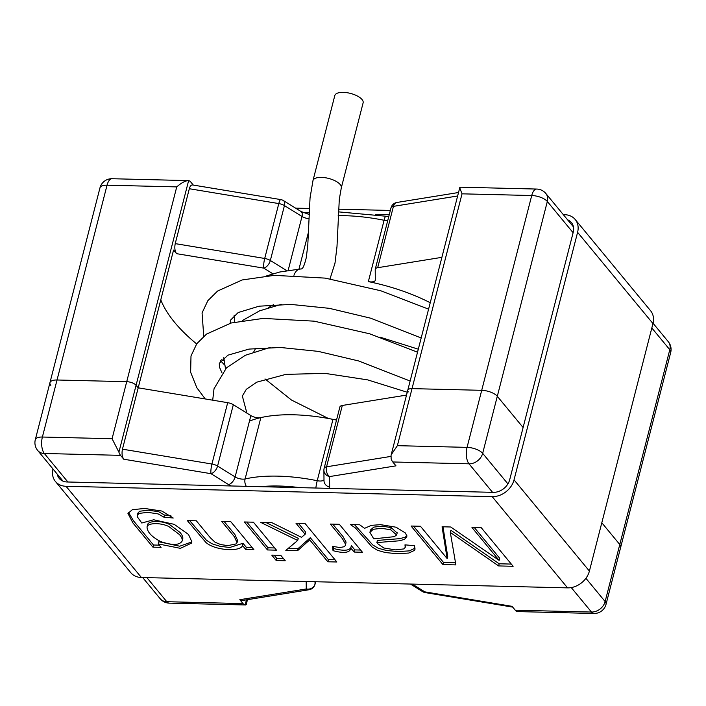 <?xml version="1.0" encoding="UTF-8"?>
<svg xmlns="http://www.w3.org/2000/svg" width="706" height="706" viewBox="0 0 706 706"><rect width="100%" height="100%" fill="white"/><g stroke="black" fill="none" stroke-linecap="round" stroke-linejoin="round"><path stroke-width="1.06" d="M585.918 578.302L605.13 601.556L619.78 544.52L601.812 522.767L619.78 544.52A12.178 4.995 14.4 0 1 620.689 547.282A12.178 4.995 -165.6 0 0 619.78 544.52L669.791 349.726A12.178 4.995 14.4 0 1 670.7 352.488A12.178 12.178 0 0 0 668.291 341.695A12.178 9.681 140.4 0 1 669.791 349.726L651.823 327.972M329.296 488.358A14.614 5.992 14.4 0 0 329.649 487.043L329.552 476.576L395.987 465.845L392.783 461.971L469.013 463.824A12.178 9.681 -39.6 0 0 482.666 453.331L497.306 396.295L523.102 427.509L497.306 396.295A12.178 4.995 -165.6 0 0 481.713 390.321A12.178 4.995 14.4 0 1 497.306 396.295L547.327 201.492L573.113 232.715M412.022 388.627L481.713 390.321L412.022 388.627A7.307 3 -165.6 0 0 407.768 390.233A7.307 3 14.4 0 1 412.022 388.627L397.372 445.671L467.063 447.366L531.724 195.527L462.033 193.832L412.022 388.627M408.315 391.892A7.307 3 14.4 0 1 407.768 390.233L459.641 188.184M50.858 385.432A12.178 4.995 14.4 0 1 49.95 382.661A12.178 4.995 14.4 0 1 57.036 379.996L126.727 381.69A7.307 3 14.4 0 1 136.081 385.264L188.634 180.612A12.178 5.454 -88.6 0 1 190.744 181.989L193.294 185.078M176.535 253.666L263.797 268.139A7.307 4.051 -58.2 0 0 270.345 260.479L284.439 205.596A7.307 4.051 -58.2 0 0 283.397 200.583A7.307 7.307 0 0 0 280.741 199.586L192.553 184.954C191.141 184.857 190.064 186.11 189.323 188.731L175.229 243.623C174.408 247.753 174.841 251.098 176.535 253.666L173.561 250.065L138.191 387.823L227.685 402.676A7.307 3 -165.6 0 1 233.324 404.697L250.877 415.587A7.307 3 -165.6 0 0 260.849 417.617A107.197 43.94 14.4 0 1 332.976 419.373A7.307 3 -165.6 0 0 336.621 419.664M160.783 299.865A219.275 89.883 -165.6 0 0 196.647 343.928M220.36 361.013A219.275 89.883 -165.6 0 0 221.419 361.684M430.228 302.733A107.197 43.94 14.4 0 0 368.347 281.615A7.307 3 14.4 0 0 375.265 280.326A7.307 3 14.4 0 0 375.31 280L375.213 269.533A7.307 3 14.4 0 1 375.257 269.207A7.307 3 14.4 0 1 377.684 267.706L441.885 257.337M138.2 387.832L122.456 449.175C121.626 453.305 122.059 456.658 123.753 459.218L120.558 455.352A12.178 5.454 -88.6 0 1 118.908 452.167L136.081 385.264L138.191 387.823L136.081 385.264A7.307 3 -165.6 0 0 126.727 381.69L57.036 379.996A12.178 4.995 -165.6 0 0 49.95 382.661L99.961 187.867A12.178 4.995 14.4 0 1 107.047 185.193L42.386 437.032A12.178 4.995 -165.6 0 0 35.3 439.706L49.95 382.661M249.439 421.164A107.197 43.94 14.4 0 1 336.506 420.105M460.859 187.231L459.685 187.69L462.033 193.832M118.908 452.167L112.078 438.726L176.738 186.896C181.442 182.748 185.404 180.657 188.634 180.612L112.051 178.724A12.178 12.178 0 0 0 99.961 187.867M146.901 577.632L166.801 601.715A12.178 9.681 140.4 0 1 160.174 598.714A12.178 12.178 0 0 0 169.272 603.136L245.141 604.954A12.178 5.454 -88.6 0 1 243.023 603.577L239.828 599.703L306.263 588.972L306.192 581.515M309.087 589.731A7.307 7.307 0 0 0 315 584.33A7.307 3 -165.6 0 0 315.035 584.003A7.307 6.628 179.5 0 1 306.263 588.972A7.307 4.863 80.8 0 0 309.087 589.731L241.726 600.612L239.828 599.703M515.256 610.196A12.178 5.454 91.4 0 0 517.366 611.581L593.949 613.47A12.178 12.178 0 0 0 606.039 604.318A12.178 4.995 -165.6 0 0 605.13 601.556A12.178 9.681 140.4 0 1 591.478 612.049L515.256 610.196L512.053 606.33L424.8 591.849A7.307 4.051 121.8 0 1 422.603 591.61A7.307 7.307 0 0 0 425.259 592.608A7.307 1.386 -80.6 0 1 424.8 591.849L412.286 584.091M342.313 405.465A7.307 3 -165.6 0 0 339.886 406.956L324.133 468.307A7.307 7.307 0 0 0 323.904 470.187A7.307 6.628 -0.5 0 0 329.552 476.576A7.307 4.863 -99.2 0 1 326.56 466.807L342.313 405.465L406.515 395.086M397.372 445.671L391.053 454.982L391.133 458.794A12.178 5.454 91.4 0 0 392.783 461.971M245.467 604.989L246.315 604.504M563.326 214.659L564.597 214.686A19.494 15.488 140.4 0 1 575.196 219.495L650.561 310.711A19.494 15.488 140.4 0 1 652.962 323.551L589.404 571.075A19.494 15.488 140.4 0 1 567.562 587.869L141.403 577.499A19.494 15.488 140.4 0 1 130.804 572.698L55.439 481.483A19.494 15.488 140.4 0 1 52.959 468.952M575.196 219.495A19.494 15.488 140.4 0 1 577.596 232.327L514.039 479.859A19.494 15.488 140.4 0 1 492.197 496.653L66.037 486.284A19.494 15.488 140.4 0 1 55.439 481.483M499.116 560.361L471.97 527.514L481.28 527.744L513.13 566.283L498.621 565.93L450.322 532.421L455.882 564.897L442.936 564.579L411.086 526.032L420.449 526.261L447.145 558.57L442.071 526.782L450.693 526.994L499.116 560.361L499.663 558.208L474.353 527.567M350.405 524.558L359.716 524.779L364.534 528.344L371.418 525.343L380.658 524.664L396.084 527.223L405.606 533.118L406.885 536.816L404.432 539.428L399.181 540.805L376.872 542.579L377.842 543.805L383.799 547.997L395.484 549.868L403.92 548.915L405.226 547.362L404.97 544.847L414.466 545.703L414.987 549.286L414.466 550.406L408.809 553.036L397.46 553.716L385.626 552.595L377.613 550.336L372.168 547.062L355.365 527.947L350.405 524.558M360.616 550.045L354.853 549.912L351.359 545.676L350.803 547.83C350.37 552.736 344.44 553.68 333.02 550.662L332.552 546.373L339.904 547.538L344.307 546.709L345.49 545.341L345.499 544.202L342.445 538.696L330.355 524.064L339.33 524.284L362.443 552.26L354.297 552.057L350.732 548.121M305.133 534.292L295.99 523.234L305.01 523.455L336.859 561.994L327.84 561.782L309.731 539.861L297.588 550.68L285.824 550.398L297.703 540.469L260.655 522.369L271.828 522.643L301.488 537.319L305.133 534.292L305.689 532.139L298.373 523.287M276.222 560.52L271.748 555.11L280.767 555.322L285.242 560.74L276.222 560.52L276.778 558.367L274.131 555.163M267.486 549.948L244.382 521.972L253.401 522.193L276.514 550.168L267.486 549.948L268.042 547.794L246.756 522.034M196.339 520.807L210.423 537.848L215.03 542.208L220.696 544.582L227.791 545.614L236.175 543.902L237.066 542.667L234.366 536.719L221.728 521.425L230.747 521.646L253.86 549.621L245.723 549.418L242.44 545.438C241.302 551.951 215.021 550.839 205.861 542.385L187.319 520.587L196.339 520.807M161.074 547.362L152.937 547.159L132.957 522.987L127.945 513.421L132.349 509.697L144.633 508.461L161.921 511.065L173.226 518.01L163.898 517.171L158.179 513.915L147.792 512.335L139.064 513.403L137.343 515.265L137.441 516.96L141.782 523.022L153.643 519.766L174.232 524.346L188.511 534.468L191.856 541.767L191.705 543.029L180.383 548.333L158.232 543.92L161.074 547.362M295.585 208.138L309.237 208.473M338.483 209.188L390.339 210.45M567.58 219.804A14.614 11.614 140.4 0 1 571.445 222.593A14.614 11.614 140.4 0 1 573.237 232.221L509.688 479.753A14.614 11.614 140.4 0 1 493.3 492.347L67.149 481.977A14.614 11.614 140.4 0 1 59.189 478.377A14.614 11.614 140.4 0 1 57.186 474.061M301.921 212.63L309.025 212.797M375.76 214.421L389.235 214.756M511.303 564.076L499.177 563.785L498.621 565.93M499.177 563.785L450.878 530.268L450.322 532.421M455.52 562.717L443.492 562.426L442.936 564.579M443.492 562.426L413.469 526.094M442.971 526.808L447.701 556.416L447.145 558.57M406.93 535.819L404.979 537.275L399.737 538.652L377.419 540.425L376.872 542.579M415.102 548.138L409.356 550.883L398.007 551.562L386.182 550.442L378.169 548.191L372.724 544.908L354.518 524.655M390.63 529.756L381.558 528.309L373.192 529.288L369.926 532.421L373.748 538.855L394.275 536.666L396.657 534.945L390.63 529.756L391.186 527.603L382.105 526.155L373.739 527.135L370.509 530.012M397.143 533.012L391.186 527.603M354.853 549.912L354.297 552.057M351.359 545.676C350.926 550.583 344.996 551.527 333.576 548.509L333.02 550.662M333.576 548.509L333.364 546.585M345.481 545.323L346.055 542.049L342.992 536.542L332.738 524.126M335.032 559.787L328.396 559.629L327.84 561.782M328.396 559.629L310.287 537.707L309.731 539.861M310.287 537.707L298.144 548.527L297.588 550.68M298.144 548.527L288.339 548.288M265.871 522.502L298.259 538.325L297.703 540.469M283.415 558.534L276.778 558.367M274.687 547.962L268.042 547.794M252.033 547.406L246.279 547.265L245.723 549.418M246.279 547.265L242.988 543.285L242.44 545.438M242.988 543.285L229.777 547.468L220.166 546.356L212.109 543.823L206.417 540.24L189.702 520.649M237.057 542.667L237.604 540.514L234.921 534.566L224.111 521.478M159.247 545.147L153.484 545.006L152.937 547.159M153.484 545.006L133.513 520.834L128.421 512.309M170.87 515.592L164.445 515.027L163.898 517.171M164.445 515.027L158.726 511.762L148.339 510.182L139.62 511.25L137.891 513.112L137.335 515.265M191.856 541.934L179.739 546.215L158.779 541.767L158.232 543.92M182.748 538.784C183.136 537.204 182.227 535.086 180.03 532.43L169.202 524.267C159.865 519.987 147.704 521.054 147.589 524.867M179.474 534.583L168.655 526.42C159.309 522.14 147.157 523.208 147.042 527.02C147.236 532.103 151.799 536.957 160.721 541.59C172.44 545.562 179.598 545.341 182.201 540.937C182.58 539.358 181.671 537.231 179.474 534.583M223.952 360.404A14.614 11.614 140.4 0 1 221.366 359.786M293.943 275.287A14.614 8.534 -94.4 0 1 300.271 269.004L279.814 271.995L266.7 275.861M341.298 187.858L363.122 102.838A14.614 5.992 -165.6 0 0 350.458 93.404A14.614 5.992 -165.6 0 0 334.803 95.566L312.979 180.595A14.614 5.992 -165.6 0 1 328.617 178.424A14.614 5.992 -165.6 0 1 341.298 187.858L339.295 199.383L336.983 246.712L334.988 263.197L330.029 278.844M175.229 243.623L264.706 258.467A7.307 1.386 99.4 0 0 263.797 268.139L272.895 273.787M176.738 186.896L107.047 185.193A12.178 5.454 -88.6 0 1 112.051 178.724M368.347 281.615L384.099 220.272A107.197 43.94 -165.6 0 0 338.165 215.665M298.973 269.11L308.398 232.424M286.724 270.636L270.345 260.479A7.307 3 -165.6 0 0 264.706 258.467L278.799 203.575A7.307 3 14.4 0 1 284.439 205.596L301.991 216.486A7.307 3 -165.6 0 0 308.804 218.657M189.323 188.731L278.799 203.575A7.307 1.386 99.4 0 1 280.741 199.586M377.684 267.706L393.436 206.364L457.638 195.986M531.724 195.527A12.178 4.995 14.4 0 1 547.327 201.492A12.178 9.681 -39.6 0 0 545.826 193.47A12.178 12.178 0 0 0 536.728 189.058A12.178 5.454 91.4 0 0 531.724 195.527M393.436 206.364A7.307 4.863 -99.2 0 1 396.913 202.463A7.307 7.307 0 0 0 391 207.864A7.307 3 14.4 0 1 393.436 206.364M390.965 208.182A7.307 3 14.4 0 1 391 207.864L375.257 269.207M388.75 216.645L385.705 216.212A7.307 0.847 101.4 0 0 384.099 220.272A7.307 3 -165.6 0 0 387.744 220.563M308.954 214.403L300.959 211.473A7.307 4.051 121.8 0 1 301.991 216.486L288.154 270.407M112.078 438.726L42.386 437.032A12.178 5.454 -88.6 0 0 44.337 453.49L67.891 481.995M245.141 604.954L246.456 599.844M260.62 486.69A99.89 40.948 14.4 0 1 299.829 487.643M231.153 485.975A14.614 5.992 14.4 0 1 228.576 484.59L211.015 473.691A7.307 4.051 -58.2 0 0 217.572 466.039L235.124 476.929A7.307 4.051 121.8 0 1 228.576 484.59M123.753 459.218L211.015 473.691A7.307 1.386 99.4 0 1 211.932 464.018L227.685 402.676M120.558 455.352L44.337 453.49A12.178 9.681 -39.6 0 1 37.709 450.49L63.055 481.165M169.272 603.136A12.178 5.454 -88.6 0 1 166.801 601.715L243.023 603.577M507.923 483.901L482.666 453.331A12.178 4.995 -165.6 0 0 467.063 447.366A12.178 5.454 91.4 0 0 469.013 463.824L492.559 492.329M571.26 587.586L591.478 612.049A12.178 5.454 91.4 0 0 593.949 613.47M122.456 449.175L211.932 464.018A7.307 3 -165.6 0 1 217.572 466.039L233.324 404.697M250.877 415.587L235.124 476.929A7.307 3 14.4 0 0 245.097 478.959A107.197 43.94 14.4 0 1 317.232 480.715L332.976 419.373M246.306 486.337A7.307 5.216 -102.9 0 1 245.097 478.959L260.849 417.617M324.133 468.307A7.307 3 -165.6 0 1 326.56 466.807L390.833 456.42M315.617 581.744L315.035 584.003L315.017 581.726M323.992 479.789A7.307 3 14.4 0 1 317.232 480.715A7.307 0.847 101.4 0 0 315.856 488.031M329.649 487.043A7.307 6.628 179.5 0 1 324.001 480.654L323.904 470.187A7.307 6.628 -0.5 0 1 324.098 468.625M492.197 496.653L567.562 587.869M66.037 486.284L141.403 577.499M514.039 479.859L589.404 571.075M577.596 232.327L652.962 323.551M460.533 187.196L536.728 189.058M606.039 604.318L670.7 352.488M545.826 193.47L573.457 226.908M653.041 323.233L668.291 341.695M458.529 192.509L396.913 202.463M385.705 216.212L338.333 211.853M300.959 211.473L283.397 200.583M35.3 439.706A12.178 12.178 0 0 0 37.709 450.49M142.674 577.534L160.174 598.714M315 584.33L315.661 581.744M410.415 584.047L422.603 591.61M425.259 592.608L512.706 607.116M246.235 604.477L247.471 599.685M391.495 453.596L407.768 390.233M405.226 547.362L405.774 545.208M369.997 532.015L370.553 529.862M396.648 534.945L397.204 532.792M147.572 524.858L147.016 527.011M182.783 538.802L182.236 540.946M230.306 323.233L230.332 320.33L238.187 312.537L259.093 306.192L290.863 304.41L329.367 308.337L370.615 318.185L421.182 337.971M221.966 372.839L219.434 367.129L219.301 363.299L227.923 355.18L248.997 349.091L280.388 347.476L318.194 351.367L358.648 360.96L410.133 381.028M203.752 336.285L202.057 312.908L207.855 300.668L217.589 291.04L242.202 279.955L274.272 275.358L325.148 278.111L380.702 290.74L428.586 309.149M417.528 352.197L369.653 333.788L314.091 321.159L263.214 318.406L231.153 323.004L206.531 334.088L196.797 343.716L190.999 355.956L190.638 372.256L196.824 387.726L205.243 398.952M246.888 413.116L242.343 396.013L246.341 389.288L256.852 382.14L285.921 374.356L325.095 373.386L367.667 379.881L407.247 392.245M328.396 418.49L291.472 400.037L265.015 378.928M253.728 351.923L255.696 348.243M379.925 337.115L418.305 349.196M212.709 400.196L214.015 388.785L226.485 367.808L245.37 355.268L270.266 347.405M281.306 304.357L259.631 310.825L242.37 320.577M225.505 368.788L223.776 357.686M273.584 304.648L268.209 307.737M234.11 315.185L234.771 322.095M224.614 365.002L220.554 360.74M312.979 180.595L310.049 197.848L307.772 245.388L306.272 257.672C303.536 268.704 302.159 269.171 300.271 269.004"/></g></svg>
